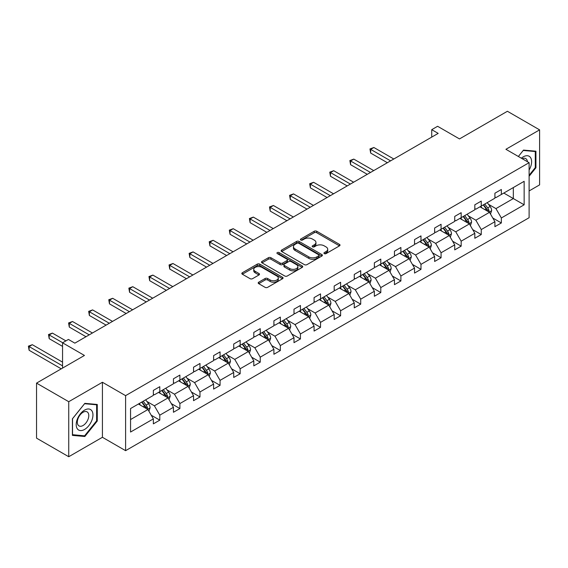 <?xml version="1.0" encoding="UTF-8"?>
<svg xmlns="http://www.w3.org/2000/svg" width="568" height="568" viewBox="0 0 568 568"><rect width="100%" height="100%" fill="white"/><g stroke="black" fill="none" stroke-linecap="round" stroke-linejoin="round"><path stroke-width="0.85" d="M324.3 253.612A1.25 0.724 0 0 0 326.067 253.612L339.501 245.852A1.789 1.029 0 0 0 340.019 245.127A1.789 1.029 0 0 0 339.501 244.396L316.745 231.254A1.789 1.029 0 0 0 314.218 231.254L300.784 239.014A1.25 0.724 0 0 0 300.415 239.526A1.25 0.724 0 0 0 300.784 240.037A1.25 0.724 0 0 0 302.552 240.037L304.292 239.029A5.723 3.301 0 0 1 312.379 239.029L314.274 240.122A5.723 3.301 0 0 1 315.95 242.458A5.723 3.301 0 0 1 314.274 244.794L312.542 245.802A1.25 0.724 0 0 0 312.173 246.313A1.25 0.724 0 0 0 312.542 246.824A1.25 0.724 0 0 0 314.31 246.824L316.049 245.816A5.723 3.301 0 0 1 324.136 245.816L326.032 246.91A5.723 3.301 0 0 1 327.708 249.245A5.723 3.301 0 0 1 326.032 251.581L324.3 252.59A1.25 0.724 0 0 0 323.93 253.101A1.25 0.724 0 0 0 324.3 253.612L324.3 252.59M529.106 190.94L539.6 184.884L539.6 129.859L507.401 111.271L459.491 138.926L437.594 126.288L431.737 129.674L431.737 137.108M68.735 456.729L102.417 437.289L102.417 382.264L68.735 401.704L68.735 456.729L36.537 438.141L36.537 383.116L84.447 355.454L62.558 342.816L62.558 368.1M68.735 401.704L36.537 383.116M258.717 282.204A1.789 1.029 0 0 0 258.191 282.935A1.789 1.029 0 0 0 258.717 283.659L265.1 287.344A1.789 1.029 0 0 0 267.627 287.344L282.544 278.732A1.789 1.029 0 0 0 283.07 278.008A1.789 1.029 0 0 0 282.544 277.276L259.789 264.134A1.789 1.029 0 0 0 257.261 264.134L242.344 272.746A1.789 1.029 0 0 0 241.826 273.478A1.789 1.029 0 0 0 242.344 274.209L250.055 278.661A1.789 1.029 0 0 0 252.59 278.661L258.972 274.976A1.789 1.029 0 0 0 259.491 274.245A1.789 1.029 0 0 0 258.972 273.513L255.146 271.305A4.785 2.762 0 0 1 253.747 269.353A4.785 2.762 0 0 1 256.7 266.804A4.785 2.762 0 0 1 261.912 267.4L276.893 276.055A4.785 2.762 0 0 1 278.292 278.008A4.785 2.762 0 0 1 275.338 280.556A4.785 2.762 0 0 1 270.127 279.96L267.627 278.519A1.789 1.029 0 0 0 265.1 278.519L258.717 282.204L258.717 283.659M62.558 342.816L68.416 339.43L74.855 343.15L438.176 133.388L431.737 129.674M102.417 382.264L125.599 395.647L529.106 162.682L529.106 217.714L125.599 450.672L125.599 395.647M539.6 129.859L505.918 149.299L529.106 162.682M304.42 264.645A1.789 1.029 0 0 0 306.947 264.645L321.864 256.033A1.789 1.029 0 0 0 322.39 255.309A1.789 1.029 0 0 0 321.864 254.578L299.109 241.435A1.789 1.029 0 0 0 296.581 241.435L281.664 250.048A1.789 1.029 0 0 0 281.139 250.779A1.789 1.029 0 0 0 281.664 251.51L304.42 264.645M277.802 253.882A1.25 0.724 0 0 1 279.073 254.059L279.073 252.568L302.204 265.923A1.789 1.029 0 0 1 302.73 266.655A1.789 1.029 0 0 1 302.204 267.386L287.287 275.998A1.789 1.029 0 0 1 284.76 275.998L262.004 262.863L262.004 261.401A1.789 1.029 0 0 0 261.479 262.132A1.789 1.029 0 0 0 262.004 262.863M262.004 261.401L268.387 257.716A1.789 1.029 0 0 1 270.915 257.716L280.145 263.041A1.789 1.029 0 0 0 282.672 263.041L286.911 260.598A1.789 1.029 0 0 0 287.429 259.867A1.789 1.029 0 0 0 286.911 259.136L277.298 253.591A1.25 0.724 0 0 1 276.935 253.079A1.25 0.724 0 0 1 277.709 252.412A1.25 0.724 0 0 1 279.073 252.568M130.555 408.548L153.353 395.385L153.353 390.408L159.793 386.687L159.793 391.671L173.446 383.79L173.446 378.806L179.886 375.086L179.886 380.07L193.539 372.189L193.539 367.205L199.979 363.484L199.979 368.469L213.625 360.588L213.625 355.603L220.064 351.89L220.064 356.867L233.718 348.986L233.718 344.009L240.157 340.289L240.157 345.273L253.811 337.385L253.811 332.408L260.25 328.687L260.25 333.672L273.904 325.791L273.904 320.806L280.344 317.086L280.344 322.07L293.997 314.189L293.997 309.205L300.436 305.492L300.436 310.469L314.083 302.588L314.083 297.604L320.522 293.89L320.522 298.874L334.176 290.986L334.176 286.009L340.615 282.289L340.615 287.273L354.269 279.392L354.269 274.408L360.708 270.688L360.708 275.672L374.362 267.791L374.362 262.806L380.801 259.093L380.801 264.07L394.455 256.189L394.455 251.205L400.894 247.492L400.894 252.469L414.541 244.588L414.541 239.611L420.98 235.89L420.98 240.875L434.634 232.994L434.634 228.009L441.073 224.289L441.073 229.273L454.727 221.392L454.727 216.408L461.166 212.695L461.166 217.672L474.82 209.791L474.82 204.807L481.259 201.093L481.259 206.07L494.913 198.189L494.913 193.212L501.352 189.492L501.352 194.476L524.143 181.313L524.143 204.807L501.352 217.97L501.352 222.954L494.913 226.667L494.913 221.69L481.259 229.571L481.259 234.556L474.82 238.269L474.82 233.292L461.166 241.173L461.166 246.15L454.727 249.87L454.727 244.886L441.073 252.767L441.073 257.751L434.634 261.472L434.634 256.488L420.98 264.368L420.98 269.353L414.541 273.073L414.541 268.089L400.894 275.97L400.894 280.954L394.455 284.667L394.455 279.69L380.801 287.571L380.801 292.548L374.362 296.269L374.362 291.285L360.708 299.166L360.708 304.15L354.269 307.87L354.269 302.886L340.615 310.767L340.615 315.751L334.176 319.472L334.176 314.487L320.522 322.368L320.522 327.353L314.083 331.066L314.083 326.089L300.436 333.97L300.436 338.947L293.997 342.667L293.997 337.683L280.344 345.571L280.344 350.548L273.904 354.269L273.904 349.284L260.25 357.166L260.25 362.15L253.811 365.87L253.811 360.886L240.157 368.767L240.157 373.751L233.718 377.464L233.718 372.487L220.064 380.368L220.064 385.352L213.625 389.066L213.625 384.082L199.979 391.97L199.979 396.947L193.539 400.667L193.539 395.683L179.886 403.564L179.886 408.548L173.446 412.269L173.446 407.284L159.793 415.165L159.793 420.15L153.353 423.863L153.353 418.886L130.555 432.042L130.555 408.548M158.507 392.41L168.036 397.912L154.382 405.8L146.927 401.491M154.382 405.8L159.793 415.165M168.036 397.912L173.446 407.284M153.353 394.199L154.382 394.795L159.793 391.671M178.593 380.816L188.129 386.318L174.475 394.199L167.02 389.896M174.475 394.199L179.886 403.564M188.129 386.318L193.539 395.683M173.446 382.598L174.475 383.194L179.886 380.07M198.686 369.214L208.222 374.717L194.568 382.598L187.113 378.295M194.568 382.598L199.979 391.97M208.222 374.717L213.625 384.082M193.539 370.996L194.568 371.593L199.979 368.469M218.779 357.613L228.308 363.115L214.661 370.996L207.206 366.694M214.661 370.996L220.064 380.368M228.308 363.115L233.718 372.487M213.625 359.395L214.661 359.991L220.064 356.867M238.872 346.011L248.401 351.514L234.747 359.395L227.292 355.092M234.747 359.395L240.157 368.767M248.401 351.514L253.811 360.886M233.718 347.801L234.747 348.39L240.157 345.273M258.965 334.417L268.494 339.92L254.84 347.801L247.385 343.498M254.84 347.801L260.25 357.166M268.494 339.92L273.904 349.284M253.811 336.199L254.84 336.796L260.25 333.672M279.051 322.816L288.587 328.318L274.933 336.199L267.478 331.897M274.933 336.199L280.344 345.571M288.587 328.318L293.997 337.683M273.904 324.598L274.933 325.194L280.344 322.07M299.144 311.214L308.68 316.717L295.026 324.598L287.571 320.295M295.026 324.598L300.436 333.97M308.68 316.717L314.083 326.089M293.997 312.996L295.026 313.593L300.436 310.469M319.237 299.613L328.765 305.115L315.119 312.996L307.664 308.694M315.119 312.996L320.522 322.368M328.765 305.115L334.176 314.487M314.083 301.402L315.119 301.991L320.522 298.874M339.33 288.019L348.858 293.521L335.205 301.402L327.75 297.092M335.205 301.402L340.615 310.767M348.858 293.521L354.269 302.886M334.176 289.801L335.205 290.397L340.615 287.273M359.423 276.417L368.951 281.92L355.298 289.801L347.843 285.498M355.298 289.801L360.708 299.166M368.951 281.92L374.362 291.285M354.269 278.199L355.298 278.796L360.708 275.672M379.509 264.816L389.045 270.318L375.391 278.199L367.936 273.897M375.391 278.199L380.801 287.571M389.045 270.318L394.455 279.69M374.362 266.598L375.391 267.194L380.801 264.07M399.602 253.214L409.137 258.717L395.484 266.598L388.029 262.295M395.484 266.598L400.894 275.97M409.137 258.717L414.541 268.089M394.455 255.004L395.484 255.593L400.894 252.469M419.695 241.613L429.223 247.115L415.57 255.004L408.122 250.694M415.57 255.004L420.98 264.368M429.223 247.115L434.634 256.488M414.541 243.402L415.57 243.999L420.98 240.875M439.788 230.019L449.316 235.521L435.663 243.402L428.208 239.1M435.663 243.402L441.073 252.767M449.316 235.521L454.727 244.886M434.634 231.801L435.663 232.397L441.073 229.273M459.881 218.417L469.409 223.92L455.756 231.801L448.301 227.498M455.756 231.801L461.166 241.173M469.409 223.92L474.82 233.292M454.727 220.199L455.756 220.796L461.166 217.672M479.967 206.816L489.502 212.318L475.849 220.199L468.394 215.897M475.849 220.199L481.259 229.571M489.502 212.318L494.913 221.69M474.82 208.605L475.849 209.194L481.259 206.07M503.795 193.063L513.33 198.566L495.942 208.605L488.487 204.295M495.942 208.605L501.352 217.97M524.143 204.807L513.33 198.566L513.33 187.561L524.143 181.313M102.417 437.289L125.599 450.672M494.913 197.004L495.942 197.6L501.352 194.476M130.555 419.553L147.943 409.514L138.414 404.011M147.943 409.514L153.353 418.886M492.783 218.005L501.352 222.954M472.69 229.607L481.259 234.556M452.604 241.208L461.166 246.15M432.511 252.81L441.073 257.751M412.418 264.404L420.98 269.353M392.325 276.005L400.894 280.954M372.239 287.607L380.801 292.548M352.146 299.208L360.708 304.15M332.053 310.81L340.615 315.751M311.96 322.404L320.522 327.353M291.867 334.005L300.436 338.947M271.781 345.607L280.344 350.548M251.688 357.208L260.25 362.15M231.595 368.802L240.157 373.751M211.502 380.404L220.064 385.352M191.409 392.005L199.979 396.947M171.323 403.607L179.886 408.548M151.23 415.201L159.793 420.15M529.106 176.265L535.929 167.773L535.929 151.202L523.504 150.094L518.364 156.484L523.242 150.456L535.283 151.535L535.283 167.588L529.106 175.285M97.263 421.037L97.263 404.466L84.838 403.351L72.406 418.815L72.406 435.386L84.838 436.494L97.263 421.037L96.624 420.661M324.797 253.782L326.032 253.072A5.723 3.301 0 0 0 327.708 250.736L327.708 249.245M315.95 242.458L315.95 243.949A5.723 3.301 0 0 1 314.274 246.285L313.039 246.995M339.472 245.866L316.745 232.745A1.789 1.029 0 0 0 314.218 232.745L301.281 240.207M321.836 256.047L299.109 242.926A1.789 1.029 0 0 0 296.581 242.926L281.685 251.525M318.705 255.82A1.25 0.724 0 0 0 319.067 255.309A1.25 0.724 0 0 0 318.705 254.798L298.725 243.26A1.25 0.724 0 0 0 296.957 243.26L295.126 244.318A5.723 3.301 0 0 0 293.45 246.654A5.723 3.301 0 0 0 295.126 248.99L308.779 256.878A5.723 3.301 0 0 0 316.873 256.878L318.705 255.82L318.705 257.304A1.25 0.724 0 0 0 319.067 256.793L319.067 255.309M293.45 246.654L293.45 248.145A5.723 3.301 0 0 0 295.126 250.481L295.126 248.99M318.705 257.304L316.873 258.362A5.723 3.301 0 0 1 308.779 258.362L295.126 250.481M262.026 262.87L268.387 259.2L268.387 257.716M287.429 259.867L287.429 261.358A1.789 1.029 0 0 1 286.911 262.082L282.672 264.532A1.789 1.029 0 0 1 280.145 264.532L270.915 259.2A1.789 1.029 0 0 0 268.387 259.2M279.073 254.059L302.183 267.4M289.723 268.572A4.785 2.762 0 0 0 294.934 269.168A4.785 2.762 0 0 0 297.888 266.619A4.785 2.762 0 0 0 296.482 264.667L291.206 261.621A1.789 1.029 0 0 0 288.679 261.621L284.44 264.063A1.789 1.029 0 0 0 283.922 264.794A1.789 1.029 0 0 0 284.44 265.526L289.723 268.572L289.723 270.056A4.785 2.762 0 0 0 294.934 270.659A4.785 2.762 0 0 0 297.888 268.103L297.888 266.619M283.922 264.794L283.922 266.278A1.789 1.029 0 0 0 284.44 267.01L284.44 265.526M289.723 270.056L284.44 267.01M278.292 278.008L278.292 279.491A4.785 2.762 0 0 1 275.338 282.04A4.785 2.762 0 0 1 270.127 281.444L267.627 280.003A1.789 1.029 0 0 0 265.1 280.003L258.738 283.673M253.747 269.353L253.747 270.844A4.785 2.762 0 0 0 255.146 272.796L255.146 271.305M258.944 274.99L255.146 272.796M282.523 278.746L259.789 265.625A1.789 1.029 0 0 0 257.261 265.625L242.373 274.223M535.283 167.404L535.929 167.773M83.524 435.741L84.838 436.494M490.482 214.015L491.661 210.593A4.828 2.783 -120 0 0 490.12 206.482L487.23 202.627M482.047 208.016L480.791 206.34M393.809 159.004L373.886 147.502L370.663 149.363L370.663 153.076L387.369 162.725M488.785 211.907L489.055 210.799A4.828 2.783 -120 0 0 487.678 207.895L484.781 204.04M483.574 204.736L486.755 208.981A2.457 1.42 60 0 1 487.202 209.727L489.055 210.799M483.24 204.927L486.13 208.79A4.828 2.783 60 0 1 487.33 211.069M370.663 153.076L369.953 148.951L390.585 160.865M369.953 148.951L373.886 147.502M470.389 225.617L471.575 222.194A4.828 2.783 -120 0 0 470.034 218.084L467.137 214.221M461.954 219.617L460.698 217.942M373.716 170.606L353.793 159.104L350.57 160.964L350.57 164.677L367.276 174.326M468.699 223.508L468.969 222.4A4.828 2.783 -120 0 0 467.585 219.496L464.695 215.634M463.481 216.337L466.669 220.583A2.457 1.42 60 0 1 467.116 221.328L468.969 222.4M463.147 216.529L466.037 220.391A4.828 2.783 60 0 1 467.244 222.67M350.57 164.677L349.867 160.552L370.499 172.466M349.867 160.552L353.793 159.104M450.296 237.218L451.482 233.796A4.828 2.783 -120 0 0 449.941 229.685L447.051 225.823M441.861 231.219L440.612 229.543M353.623 182.207L333.7 170.705L330.484 172.558L330.484 176.279L347.183 185.921M448.606 235.109L448.876 234.002A4.828 2.783 -120 0 0 447.492 231.098L444.602 227.236M443.395 227.931L446.576 232.184A2.457 1.42 60 0 1 447.023 232.93L448.876 234.002M443.054 228.13L445.944 231.985A4.828 2.783 60 0 1 447.151 234.272M330.484 176.279L329.774 172.154L350.406 184.06M329.774 172.154L333.7 170.705M529.106 170.038A11.836 6.837 120 0 0 530.491 167.162A11.836 6.837 120 0 0 529.965 156.874A11.836 6.837 120 0 0 521.339 158.202M527.423 161.717A8.108 4.679 120 0 0 525.769 158.614A8.108 4.679 120 0 0 522.262 158.735M534.488 151.074L535.283 151.535M91.831 420.426A11.836 6.837 120 0 0 88.764 408.988A11.836 6.837 120 0 0 77.326 419.127A11.836 6.837 120 0 0 80.393 430.565A11.836 6.837 120 0 0 91.831 420.426M88.019 419.34A8.108 4.679 120 0 0 87.11 411.878A8.108 4.679 120 0 0 78.093 418.453A8.108 4.679 120 0 0 79.002 425.915A8.108 4.679 120 0 0 88.019 419.34M72.534 434.754L72.534 418.701L84.582 403.72L96.624 404.792L96.624 420.852L84.582 435.834L72.406 434.683M95.822 404.338L96.624 404.792M430.203 248.812L431.389 245.39A4.828 2.783 -120 0 0 429.848 241.286L426.959 237.424M421.768 242.813L420.519 241.144M333.53 193.802L313.607 182.3L310.391 184.16L310.391 187.88L327.09 197.522M428.513 246.711L428.783 245.596A4.828 2.783 -120 0 0 427.399 242.699L424.509 238.837M423.302 239.533L426.483 243.786A2.457 1.42 60 0 1 426.93 244.531L428.783 245.596M422.961 239.731L425.858 243.587A4.828 2.783 60 0 1 427.058 245.866M310.391 187.88L309.681 183.755L330.313 195.662M309.681 183.755L313.607 182.3M410.11 260.414L411.296 256.992A4.828 2.783 -120 0 0 409.755 252.881L406.865 249.025M401.683 254.414L400.426 252.739M313.444 205.403L293.521 193.901L290.298 195.761L290.298 199.482L307.004 209.123M408.42 258.305L408.69 257.197A4.828 2.783 -120 0 0 407.313 254.294L404.416 250.438M403.209 251.134L406.39 255.38A2.457 1.42 60 0 1 406.837 256.132L408.69 257.197M402.875 251.326L405.765 255.188A4.828 2.783 60 0 1 406.965 257.467M290.298 199.482L289.588 195.349L310.22 207.263M289.588 195.349L293.521 193.901M390.024 272.015L391.203 268.593A4.828 2.783 -120 0 0 389.662 264.482L386.772 260.62M381.589 266.016L380.333 264.34M293.351 217.004L273.428 205.502L270.205 207.363L270.205 211.076L286.911 220.725M388.327 269.906L388.597 268.799A4.828 2.783 -120 0 0 387.22 265.895L384.33 262.033M383.116 262.736L386.297 266.981A2.457 1.42 60 0 1 386.744 267.727L388.597 268.799M382.782 262.927L385.672 266.79A4.828 2.783 60 0 1 386.879 269.069M270.205 211.076L269.495 206.951L290.127 218.865M269.495 206.951L273.428 205.502M369.931 283.617L371.117 280.194A4.828 2.783 -120 0 0 369.576 276.084L366.68 272.221M361.496 277.617L360.24 275.941M273.258 228.606L253.335 217.104L250.112 218.957L250.112 222.677L266.818 232.319M368.241 281.508L368.511 280.4A4.828 2.783 -120 0 0 367.127 277.496L364.237 273.634M363.023 274.337L366.211 278.583A2.457 1.42 60 0 1 366.658 279.328L368.511 280.4M362.689 274.529L365.579 278.391A4.828 2.783 60 0 1 366.786 280.67M250.112 222.677L249.409 218.552L270.041 230.466M249.409 218.552L253.335 217.104M349.838 295.211L351.024 291.796A4.828 2.783 -120 0 0 349.483 287.685L346.594 283.822M341.404 289.211L340.154 287.543M253.165 240.2L233.242 228.698L230.026 230.558L230.026 234.279L246.725 243.921M348.149 293.109L348.418 292.002A4.828 2.783 -120 0 0 347.034 289.098L344.144 285.235M342.937 285.931L346.118 290.184A2.457 1.42 60 0 1 346.565 290.93L348.418 292.002M342.596 286.13L345.493 289.985A4.828 2.783 60 0 1 346.693 292.264M230.026 234.279L229.316 230.154L249.948 242.06M229.316 230.154L233.242 228.698M329.745 306.812L330.931 303.39A4.828 2.783 -120 0 0 329.39 299.279L326.501 295.424M321.31 300.813L320.061 299.137M233.079 251.801L213.149 240.299L209.933 242.16L209.933 245.88L226.639 255.522M328.055 304.704L328.325 303.596A4.828 2.783 -120 0 0 326.941 300.692L324.051 296.837M322.844 297.533L326.025 301.778A2.457 1.42 60 0 1 326.472 302.531L328.325 303.596M322.503 297.724L325.4 301.587A4.828 2.783 60 0 1 326.6 303.866M209.933 245.88L209.223 241.748L229.855 253.662M209.223 241.748L213.149 240.299M309.652 318.414L310.838 314.991A4.828 2.783 -120 0 0 309.297 310.881L306.408 307.025M301.225 312.414L299.968 310.739M212.986 263.403L193.063 251.901L189.84 253.761L189.84 257.474L206.546 267.123M307.962 316.305L308.232 315.197A4.828 2.783 -120 0 0 306.855 312.293L303.958 308.438M302.751 309.134L305.932 313.38A2.457 1.42 60 0 1 306.379 314.125L308.232 315.197M302.417 309.326L305.307 313.188A4.828 2.783 60 0 1 306.507 315.467M189.84 257.474L189.13 253.349L209.762 265.263M189.13 253.349L193.063 251.901M289.566 330.015L290.745 326.593A4.828 2.783 -120 0 0 289.211 322.482L286.315 318.62M281.132 324.016L279.875 322.34M192.893 275.004L172.97 263.502L169.747 265.355L169.747 269.076L186.453 278.718M287.869 327.906L288.139 326.799A4.828 2.783 -120 0 0 286.762 323.895L283.872 320.032M282.658 320.735L285.839 324.981A2.457 1.42 60 0 1 286.286 325.727L288.139 326.799M282.324 320.927L285.214 324.789A4.828 2.783 60 0 1 286.421 327.069M169.747 269.076L169.044 264.951L189.669 276.864M169.044 264.951L172.97 263.502M269.473 341.609L270.659 338.194A4.828 2.783 -120 0 0 269.118 334.083L266.222 330.221M261.039 335.61L259.782 333.941M172.8 286.606L152.877 275.097L149.661 276.957L149.661 280.677L166.36 290.319M267.784 339.508L268.053 338.4A4.828 2.783 -120 0 0 266.669 335.496L263.779 331.634M262.565 332.33L265.753 336.583A2.457 1.42 60 0 1 266.2 337.328L268.053 338.4M262.231 332.529L265.121 336.384A4.828 2.783 60 0 1 266.328 338.663M149.661 280.677L148.951 276.552L169.583 288.459M148.951 276.552L152.877 275.097M249.38 353.211L250.566 349.789A4.828 2.783 -120 0 0 249.025 345.678L246.136 341.822M240.946 347.211L239.696 345.536M152.707 298.2L132.784 286.698L129.568 288.558L129.568 292.279L146.267 301.92M247.691 351.102L247.96 349.994A4.828 2.783 -120 0 0 246.576 347.091L243.686 343.235M242.479 343.931L245.66 348.177A2.457 1.42 60 0 1 246.107 348.929L247.96 349.994M242.138 344.123L245.035 347.985A4.828 2.783 60 0 1 246.235 350.264M129.568 292.279L128.858 288.146L149.49 300.06M128.858 288.146L132.784 286.698M229.287 364.812L230.473 361.39A4.828 2.783 -120 0 0 228.932 357.279L226.043 353.424M220.853 358.813L219.603 357.137M132.621 309.801L112.691 298.299L109.475 300.16L109.475 303.873L126.181 313.522M227.598 362.704L227.867 361.596A4.828 2.783 -120 0 0 226.483 358.692L223.593 354.837M222.386 355.532L225.567 359.778A2.457 1.42 60 0 1 226.014 360.524L227.867 361.596M222.052 355.724L224.942 359.587A4.828 2.783 60 0 1 226.142 361.866M109.475 303.873L108.765 299.748L129.397 311.662M108.765 299.748L112.691 298.299M209.194 376.414L210.38 372.991A4.828 2.783 -120 0 0 208.839 368.88L205.95 365.018M200.767 370.414L199.51 368.738M112.528 321.403L92.605 309.901L89.382 311.761L89.382 315.474L106.088 325.116M207.505 374.305L207.774 373.197A4.828 2.783 -120 0 0 206.397 370.293L203.5 366.431M202.293 367.134L205.474 371.38A2.457 1.42 60 0 1 205.921 372.125L207.774 373.197M201.959 367.326L204.849 371.188A4.828 2.783 60 0 1 206.049 373.467M89.382 315.474L88.672 311.349L109.304 323.263M88.672 311.349L92.605 309.901M189.109 388.008L190.287 384.593A4.828 2.783 -120 0 0 188.754 380.482L185.857 376.62M180.674 382.008L179.417 380.34M92.435 333.004L72.512 321.495L69.289 323.355L69.289 327.076L85.995 336.717M187.412 385.906L187.681 384.799A4.828 2.783 -120 0 0 186.304 381.895L183.414 378.032M182.2 378.728L185.388 382.981A2.457 1.42 60 0 1 185.828 383.727L187.681 384.799M181.866 378.927L184.756 382.782A4.828 2.783 60 0 1 185.963 385.061M69.289 327.076L68.586 322.951L89.212 334.857M68.586 322.951L72.512 321.495M169.016 399.609L170.201 396.187A4.828 2.783 -120 0 0 168.661 392.083L165.771 388.221M160.581 393.61L159.331 391.941M65.902 340.885L52.419 333.096L49.203 334.957L49.203 338.677L62.558 346.388M167.326 397.501L167.595 396.393A4.828 2.783 -120 0 0 166.211 393.496L163.321 389.634M162.114 390.33L165.295 394.582A2.457 1.42 60 0 1 165.742 395.328L167.595 396.393M161.773 390.528L164.663 394.384A4.828 2.783 60 0 1 165.87 396.663M49.203 338.677L48.493 334.545L62.686 342.745M48.493 334.545L52.419 333.096M148.922 411.211L150.108 407.788A4.828 2.783 -120 0 0 148.567 403.678L145.678 399.822M140.488 405.211L139.238 403.536M62.558 362.15L32.326 344.698L29.11 346.558L29.11 350.271L61.266 368.845M147.233 409.102L147.502 407.994A4.828 2.783 -120 0 0 146.118 405.09L143.228 401.235M142.021 401.931L145.202 406.177A2.457 1.42 60 0 1 145.649 406.922L147.502 407.994M141.68 402.123L144.577 405.985A4.828 2.783 60 0 1 145.777 408.264M29.11 350.271L28.4 346.146L62.558 365.87M28.4 346.146L32.326 344.698M326.032 253.072L326.032 251.581M312.542 246.824L312.542 245.802M314.274 246.285L314.274 244.794M300.784 240.037L300.784 239.014M314.218 232.745L314.218 231.254M316.745 232.745L316.745 231.254M339.501 245.852L339.501 244.396M281.664 251.51L281.664 250.048M296.581 242.926L296.581 241.435M299.109 242.926L299.109 241.435M321.864 256.033L321.864 254.578M308.779 258.362L308.779 256.878M316.873 258.362L316.873 256.878M270.915 259.2L270.915 257.716M280.145 264.532L280.145 263.041M282.672 264.532L282.672 263.041M286.911 262.082L286.911 260.598M302.204 267.386L302.204 265.923M265.1 280.003L265.1 278.519M267.627 280.003L267.627 278.519M270.127 281.444L270.127 279.96M258.972 274.976L258.972 273.513M242.344 274.209L242.344 272.746M257.261 265.625L257.261 264.134M259.789 265.625L259.789 264.134M282.544 278.732L282.544 277.276M489.154 212.12L491.632 210.685M487.678 207.895L490.12 206.482M484.76 209.585L486.13 208.79M469.061 223.721L471.539 222.287M467.585 219.496L470.034 218.084M464.667 221.179L466.037 220.391M448.969 235.315L451.446 233.888M447.492 231.098L449.941 229.685M444.574 232.781L445.944 231.985M428.875 246.917L431.36 245.49M427.399 242.699L429.848 241.286M424.481 244.382L425.858 243.587M408.79 258.518L411.267 257.084M407.313 254.294L409.755 252.881M404.395 255.983L405.765 255.188M388.697 270.119L391.175 268.685M387.22 265.895L389.662 264.482M384.302 267.578L385.672 266.79M368.604 281.714L371.081 280.287M367.127 277.496L369.576 276.084M364.209 279.179L365.579 278.391M348.511 293.315L350.988 291.888M347.034 289.098L349.483 287.685M344.116 290.781L345.493 289.985M328.418 304.917L330.903 303.482M326.941 300.692L329.39 299.279M324.023 302.382L325.4 301.587M308.332 316.518L310.81 315.084M306.855 312.293L309.297 310.881M303.937 313.976L305.307 313.188M288.239 328.119L290.717 326.685M286.762 323.895L289.211 322.482M283.844 325.578L285.214 324.789M268.146 339.714L270.624 338.287M266.669 335.496L269.118 334.083M263.751 337.179L265.121 336.384M248.053 351.315L250.531 349.881M246.576 347.091L249.025 345.678M243.658 348.78L245.035 347.985M227.96 362.916L230.445 361.482M226.483 358.692L228.932 357.279M223.565 360.382L224.942 359.587M207.874 374.518L210.352 373.084M206.397 370.293L208.839 368.88M203.479 371.976L204.849 371.188M187.781 386.112L190.259 384.685M186.304 381.895L188.754 380.482M183.386 383.577L184.756 382.782M167.688 397.714L170.166 396.286M166.211 393.496L168.661 392.083M163.293 395.179L164.663 394.384M147.595 409.315L150.073 407.881M146.118 405.09L148.567 403.678M143.2 406.78L144.577 405.985"/></g></svg>
